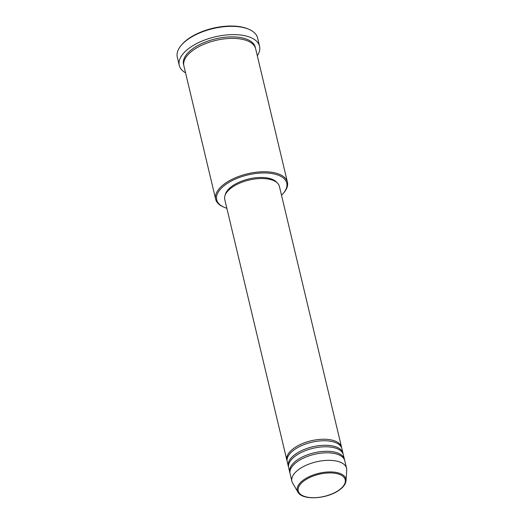 <?xml version="1.0" encoding="UTF-8"?>
<svg xmlns="http://www.w3.org/2000/svg" width="524" height="524" viewBox="0 0 524 524"><rect width="100%" height="100%" fill="white"/><g stroke="black" fill="none" stroke-linecap="round" stroke-linejoin="round"><path stroke-width="0.79" d="M287.087 460.917A28.099 13.238 -13.4 0 1 286.857 460.177A28.099 13.238 -13.4 0 1 295.608 447.096A28.099 13.238 -13.4 0 1 323.845 439.236A28.099 13.238 -13.4 0 1 341.53 447.149A28.099 13.238 -13.4 0 1 341.661 447.915M288.521 466.943A28.099 13.238 -13.4 0 1 288.292 466.203L287.218 461.683A28.099 13.238 -13.4 0 1 295.968 448.603A28.099 13.238 -13.4 0 1 324.205 440.743A28.099 13.238 -13.4 0 1 341.884 448.662L342.965 453.181A28.099 13.238 -13.4 0 1 343.096 453.941M288.292 466.203A28.099 13.238 -13.4 0 1 297.043 453.129A28.099 13.238 -13.4 0 1 325.286 445.262A28.099 13.238 -13.4 0 1 342.965 453.181M289.955 472.976A28.099 13.238 -13.4 0 1 289.733 472.229L288.652 467.709A28.099 13.238 -13.4 0 1 297.403 454.636A28.099 13.238 -13.4 0 1 325.64 446.769A28.099 13.238 -13.4 0 1 343.325 454.688L344.399 459.207A28.099 13.238 -13.4 0 1 344.53 459.974M289.733 472.229A28.099 13.238 -13.4 0 1 298.483 459.155A28.099 13.238 -13.4 0 1 326.721 451.295A28.099 13.238 -13.4 0 1 344.399 459.207M291.888 481.274L290.093 473.742A28.099 13.238 -13.4 0 1 298.844 460.661A28.099 13.238 -13.4 0 1 327.081 452.801A28.099 13.238 -13.4 0 1 344.759 460.714L346.554 468.253A28.099 13.238 -13.4 0 1 346.711 470.159L346.036 480.659A24.982 11.764 -13.4 0 0 331.803 471.96A24.982 11.764 -13.4 0 0 305.079 478.916A24.982 11.764 -13.4 0 0 297.94 492.121L292.608 483.049A28.099 13.238 -13.4 0 1 291.888 481.274A28.099 13.238 -13.4 0 1 300.638 468.194A28.099 13.238 -13.4 0 1 328.876 460.334A28.099 13.238 -13.4 0 1 346.554 468.253M281.512 195.242A36.005 16.958 166.6 0 0 283.432 193.192A36.005 16.958 166.6 0 0 272.775 173.693A36.005 16.958 166.6 0 0 227.914 183.027A36.005 16.958 166.6 0 0 224.207 207.301A36.005 16.958 166.6 0 0 226.846 208.264M224.207 207.301L223.362 206.934A36.883 17.371 -13.4 0 1 215.665 199.231A36.883 17.371 -13.4 0 1 227.154 182.07A36.883 17.371 -13.4 0 1 264.214 171.748A36.883 17.371 -13.4 0 1 287.421 182.142A36.883 17.371 -13.4 0 1 284.028 192.485L283.432 193.192M181.088 45.509L181.677 44.795A40.394 19.028 -13.4 0 1 190.54 37.328A40.394 19.028 -13.4 0 1 248.127 28.971L248.979 29.337A41.272 19.44 166.6 0 0 190.14 37.879A41.272 19.44 166.6 0 0 181.088 45.509A41.272 19.44 166.6 0 0 177.289 57.083L179.26 65.376A41.272 19.44 -13.4 0 1 192.118 46.164A41.272 19.44 -13.4 0 1 233.593 34.617A41.272 19.44 -13.4 0 1 259.557 46.243A41.272 19.44 -13.4 0 1 257.31 55.747M259.557 46.243L257.585 37.957A41.272 19.44 166.6 0 0 248.979 29.337M215.665 199.231L183.891 65.86A36.883 17.371 -13.4 0 1 195.38 48.699A36.883 17.371 -13.4 0 1 232.44 38.376A36.883 17.371 -13.4 0 1 255.647 48.765L287.421 182.142M286.857 460.177L224.75 199.461A28.099 13.238 -13.4 0 1 233.501 186.38A28.099 13.238 -13.4 0 1 261.738 178.52A28.099 13.238 -13.4 0 1 279.416 186.433L341.53 447.149M225.209 194.974A27.222 12.818 -13.4 0 1 233.717 185.077A27.222 12.818 -13.4 0 1 276.98 182.647M185.555 72.843A41.272 19.44 -13.4 0 1 179.26 65.376M337.692 490.949A24.13 11.364 166.6 0 0 339.146 474.279A24.13 11.364 166.6 0 0 305.774 479.67A24.13 11.364 166.6 0 0 304.32 496.346A24.13 11.364 166.6 0 0 337.692 490.949M183.747 65.1A36.883 17.371 -13.4 0 1 195.02 47.193A36.883 17.371 -13.4 0 1 232.833 36.877A36.883 17.371 -13.4 0 1 255.43 48.025M297.94 492.121C302.099 500.374 325.502 499.241 337.98 490.936C342.965 487.765 345.65 484.34 346.036 480.659"/></g></svg>

